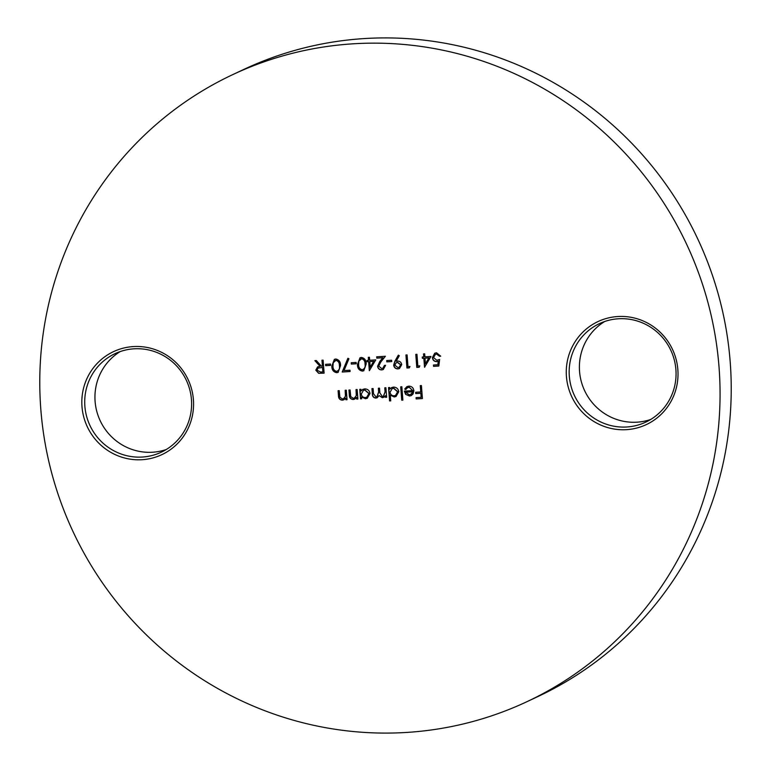<?xml version="1.0" encoding="UTF-8"?>
<svg xmlns="http://www.w3.org/2000/svg" width="771" height="771" viewBox="0 0 771 771"><rect width="100%" height="100%" fill="white"/><g stroke="black" fill="none" stroke-linecap="round" stroke-linejoin="round"><path stroke-width="1.16" d="M650.714 419.463A54.423 53.238 64.9 0 1 637 422.18A54.423 53.238 64.9 0 1 582.028 384.035A54.423 53.238 64.9 0 1 604.734 321.488M617.793 316.524A56.9 55.657 64.9 0 1 677.854 369.637A56.9 55.657 64.9 0 1 626.495 429.659A56.9 55.657 64.9 0 1 566.434 376.547A56.9 55.657 64.9 0 1 617.793 316.524M626.775 426.989A54.423 53.238 -115.1 0 0 645.732 422.142A54.423 53.238 -115.1 0 0 674.23 359.691A54.423 53.238 -115.1 0 0 618.448 318.77A54.423 53.238 -115.1 0 0 599.491 323.608A54.423 53.238 -115.1 0 0 570.993 386.059A54.423 53.238 -115.1 0 0 626.775 426.989M166.266 449.512A54.423 53.238 64.9 0 1 152.552 452.23A54.423 53.238 64.9 0 1 97.58 414.085A54.423 53.238 64.9 0 1 120.286 351.537M133.344 346.574A56.9 55.657 64.9 0 1 193.405 399.686A56.9 55.657 64.9 0 1 142.047 459.709A56.9 55.657 64.9 0 1 81.986 406.596A56.9 55.657 64.9 0 1 133.344 346.574M142.327 457.039A54.423 53.238 -115.1 0 0 161.284 452.191A54.423 53.238 -115.1 0 0 189.782 389.74A54.423 53.238 -115.1 0 0 134 348.82A54.423 53.238 -115.1 0 0 115.043 353.658A54.423 53.238 -115.1 0 0 86.545 416.109A54.423 53.238 -115.1 0 0 142.327 457.039M232.784 74.604L243.954 69.361A346.324 338.768 64.9 0 1 364.587 38.55A346.324 338.768 64.9 0 1 719.565 298.975A346.324 338.768 64.9 0 1 538.216 696.396L527.046 701.639A346.324 338.768 64.9 0 1 406.413 732.45A346.324 338.768 64.9 0 1 51.435 472.025A346.324 338.768 64.9 0 1 232.784 74.604A346.324 338.768 64.9 0 1 353.426 43.793A346.324 338.768 64.9 0 1 708.404 304.217A346.324 338.768 64.9 0 1 527.046 701.639M430.979 356.462L424.542 367.247L423.848 358.245L422.373 358.332L422.267 357.002L423.751 356.906L423.52 353.899L424.667 353.831L424.898 356.838L430.979 356.462M409.96 366.476L409.305 367.863L406.934 368.008L405.931 354.997L407.088 354.92L407.984 366.601L409.96 366.476M391.639 360.24L391.745 361.57L386.82 361.878L386.714 360.549L391.639 360.24M375.766 359.884L369.328 370.678L368.634 361.666L367.16 361.753L367.054 360.423L368.538 360.327L368.307 357.33L369.454 357.252L369.685 360.259L375.766 359.884M356.144 362.437L356.25 363.777L351.325 364.085L351.219 362.746L356.144 362.437M335.732 359.016C339.018 359.681 340.628 361.869 340.541 365.579L338.122 372.354L336.782 372.692C333.448 372.046 331.79 369.858 331.829 366.119L334.363 359.353L335.732 359.016M323.116 360.134L324.109 373.145L318.635 373.309L315.792 370.167L317.613 366.89L320.071 366.35L314.896 360.645L316.322 360.549L321.488 366.264L322.423 366.206L321.96 360.202L323.116 360.134M409.035 387.321L407.512 387.717L405.739 389.538L404.679 389.056L406.934 386.608L408.803 386.155C411.743 386.232 413.439 387.765 413.892 390.762L413.054 394.01L411.28 395.581L409.526 396.005L405.613 394.366L404.341 391.128L412.716 390.608L409.218 387.235L407.608 387.668M390.724 400.862L389.577 400.93L388.545 387.582L389.692 387.514L389.827 389.162L391.658 387.562L393.509 387.109C396.506 387.206 398.26 388.748 398.771 391.755L396.005 396.516L394.232 396.959L390.29 395.186L390.724 400.862M361.666 398.809L360.52 398.877L359.787 389.365L360.934 389.297L361.069 390.945L362.9 389.345L364.75 388.892C367.748 388.989 369.502 390.531 370.013 393.538L367.247 398.299L365.473 398.742L361.532 397.046L361.666 398.809M346.314 390.203L347.046 399.715L345.9 399.783L345.765 398.067L343.914 399.783L342.343 400.178C339.732 399.908 338.44 398.376 338.469 395.571L338.093 390.714L339.25 390.646L339.895 397.267L342.459 398.993L343.587 398.703L345.447 396.275L345.167 390.271L346.314 390.203M357.156 389.528L357.889 399.041L356.742 399.118L356.607 397.402L354.766 399.108L353.185 399.503C350.583 399.243 349.292 397.701 349.321 394.897L348.945 390.039L350.092 389.972L350.738 396.602L353.301 398.318L354.438 398.038L356.289 395.6L356.009 389.606L357.156 389.528M384.17 397.094L382.281 397.701L379.12 395.581L377.115 397.778L375.863 398.096C373.472 397.807 372.297 396.371 372.345 393.769L371.95 388.613L373.097 388.545L373.492 393.702L375.978 396.911L376.961 396.67L378.638 391.919L378.359 388.218L379.505 388.141L379.881 392.979L382.387 396.516L383.36 396.265L385.076 391.822L384.768 387.823L385.914 387.746L386.647 397.258L385.5 397.325L385.375 395.677L383.727 397.335M401.855 386.763L402.886 400.11L401.73 400.178L400.708 386.83L401.855 386.763M421.409 385.548L422.412 398.559L416.167 398.944L416.07 397.614L421.159 397.296L420.85 393.297L415.762 393.605L415.656 392.275L420.754 391.957L420.262 385.616L421.409 385.548M330.508 364.028L330.614 365.367L325.69 365.676L325.584 364.336L330.508 364.028M349.976 370.196L350.082 371.535L342.189 372.027L347.904 358.255L348.935 358.756L344.03 370.572L349.976 370.196M361.358 357.426C364.654 358.091 366.264 360.279 366.177 363.989L363.758 370.764L362.418 371.102C359.084 370.456 357.426 368.268 357.465 364.529L359.999 357.763L361.358 357.426M381.703 368.567L382.83 368.297L384.44 365.377L385.596 365.309L383.274 369.531L381.751 369.907C379.371 369.878 377.983 368.663 377.578 366.273L379.814 361.445L382.753 357.773L376.788 358.139L376.682 356.809L385.394 356.269L380.835 361.965L378.715 366.1L381.703 368.567M394.858 361.233L398.347 355.132L399.32 355.72L396.159 361.233L397.499 361.05C399.889 361.079 401.296 362.283 401.73 364.664L399.484 368.509L397.952 368.904C395.513 368.837 394.087 367.594 393.673 365.146L394.858 361.233L398.453 355.19M419.819 365.868L419.164 367.247L416.793 367.401L415.791 354.381L416.947 354.313L417.843 365.994L419.819 365.868M438.815 366.032L433.553 366.36L433.456 365.02L437.812 364.75L438.246 361.281L436.752 361.628C434.189 361.56 432.733 360.221 432.386 357.628L434.757 353.195L436.511 352.761L440.704 356.192L439.547 356.26L436.54 354.101L435.355 354.4L433.543 357.599L436.858 360.288L439.634 359.44L438.815 366.032M347.037 399.638L345.9 399.783M346.083 399.696L345.765 398.067M344.011 399.735L342.343 400.178M342.526 400.091C339.915 399.821 338.633 398.289 338.652 395.484L338.286 390.704M343.683 398.665L345.447 396.275M345.63 396.188L345.35 390.261M357.889 398.964L356.742 399.118M356.925 399.021L356.607 397.402M354.853 399.06L353.185 399.503M353.378 399.417C350.766 399.156 349.475 397.614 349.504 394.81L349.138 390.03M354.525 397.99L356.289 395.6M356.481 395.513L356.202 389.586M361.666 398.732L360.52 398.877M360.703 398.79L359.98 389.355M362.996 389.307L361.069 390.945M367.343 398.26L365.473 398.742M365.656 398.655L361.532 397.046M366.851 397.181L369.049 393.509L364.982 389.972L363.488 390.377M361.3 394.029C361.686 396.352 363.045 397.537 365.367 397.576L366.765 397.219L368.866 393.595L364.799 390.059L363.392 390.415L361.3 394.029M386.647 397.181L385.5 397.325M385.683 397.238L385.375 395.677M384.363 397.007L382.281 397.701M382.464 397.605L379.12 395.581M377.212 397.73L375.863 398.096M376.055 398.009C373.656 397.72 372.489 396.284 372.528 393.682L372.142 388.603M377.058 396.622L378.831 391.832L378.551 388.208M383.457 396.227L385.259 391.735L384.96 387.803M390.714 400.785L389.577 400.93M389.76 400.843L388.738 387.572M391.755 387.524L389.827 389.162M396.101 396.477L394.232 396.959M394.415 396.872L390.29 395.186M395.61 395.398L397.807 391.726L393.74 388.189L392.246 388.594M390.059 392.246C390.444 394.569 391.803 395.745 394.126 395.793L395.513 395.436L397.624 391.813L393.557 388.276L392.15 388.632L390.059 392.246M402.876 400.033L401.73 400.178M401.922 400.091L400.901 386.82M405.816 389.403L404.679 389.056M404.862 388.97L407.03 386.57M411.377 395.533L409.526 396.005M409.719 395.918L405.613 394.366M405.797 394.28L404.524 391.042M409.218 387.235L412.716 390.608M410.818 394.463L412.88 391.697L405.585 392.227L409.382 394.839L411.724 393.798L412.687 391.784L405.585 392.227M422.412 398.482L416.167 398.944M416.359 398.858L416.253 397.605M420.85 393.297L421.159 397.296M421.033 393.2L415.762 393.605M415.945 393.518L415.848 392.266M420.455 385.606L420.754 391.957M324.109 373.068L318.635 373.309M318.818 373.222L315.792 370.167M315.985 370.08L317.71 366.842M315.146 360.626L320.071 366.35M322.153 360.192L322.423 366.206M322.712 367.459L318.124 368.066L316.948 370.099L320.457 372.027L322.856 371.882L322.712 367.459L318.221 368.018M322.856 371.882L322.529 367.545M330.605 365.29L325.69 365.676M325.873 365.579L325.776 364.326M338.218 372.306L336.782 372.692M336.966 372.605C333.631 371.959 331.983 369.772 332.012 366.032L331.829 366.119M332.012 366.032L334.46 359.315M336.821 371.275C339.23 370.34 340.156 368.432 339.577 365.57C339.712 362.669 338.508 360.895 335.973 360.259L334.971 360.539M337.65 371.082L336.638 371.362C339.047 370.427 339.963 368.519 339.385 365.656C339.519 362.755 338.324 360.982 335.79 360.346L335.057 360.491M335.973 360.259L333.217 362.755L332.976 366.061C332.908 368.943 334.132 370.716 336.638 371.362M350.073 371.458L342.189 372.027M342.372 371.94L348.029 358.313M356.241 363.7L351.325 364.085M351.509 363.989L351.412 362.736M363.854 370.716L362.418 371.102M362.601 371.015C359.267 370.369 357.619 368.181 357.648 364.442L357.465 364.529M357.648 364.442L360.096 357.725M362.457 369.685C364.866 368.75 365.791 366.842 365.213 363.979C365.348 361.079 364.143 359.305 361.609 358.669L360.606 358.949M363.286 369.492L362.274 369.772C364.683 368.837 365.599 366.929 365.02 364.066C365.155 361.165 363.96 359.392 361.426 358.756L360.693 358.9M361.609 358.669L358.852 361.165L358.611 364.471C358.544 367.353 359.768 369.126 362.274 369.772M369.511 370.591L368.634 361.666M368.827 361.58L367.16 361.753M367.343 361.666L367.247 360.414M368.499 357.32L368.538 360.327M370.225 367.247L373.79 361.271L369.791 361.599L370.225 367.247L373.607 361.358L369.791 361.599M382.917 368.249L384.633 365.367M383.37 369.482L381.751 369.907M381.934 369.82C379.554 369.791 378.166 368.577 377.761 366.186L377.578 366.273M377.761 366.186L379.997 361.358L382.753 357.773M382.936 357.686L376.788 358.139M376.971 358.052L376.874 356.8M391.735 361.503L386.82 361.878M387.003 361.792L386.907 360.529M399.571 368.471L397.952 368.904M398.135 368.817C395.696 368.75 394.27 367.507 393.856 365.059L393.673 365.146M393.856 365.059L395.041 361.146M399.156 367.227L400.766 364.712L397.576 362.312L396.352 362.63M400.583 364.799L397.393 362.399L396.255 362.669L394.829 365.155L397.903 367.565L399.06 367.275L400.766 364.712M409.343 367.786L406.934 368.008M407.127 367.921L406.124 354.978M419.202 367.169L416.793 367.401M416.986 367.304L415.983 354.371M424.734 367.16L423.848 358.245M424.04 358.149L422.373 358.332M422.556 358.245L422.46 356.983M423.713 353.889L423.751 356.906M425.438 363.825L429.004 357.84L425.004 358.168L425.438 363.825L428.821 357.937L425.004 358.168M438.824 365.955L433.553 366.36M433.745 366.273L433.649 365.011M438.246 361.281L437.812 364.75M438.429 361.194L436.752 361.628M436.935 361.541C434.372 361.474 432.926 360.134 432.579 357.542L432.386 357.628M432.579 357.542L434.844 353.147M440.684 356.115L439.547 356.26M439.74 356.173L436.54 354.101M436.733 354.014L435.451 354.352"/></g></svg>
